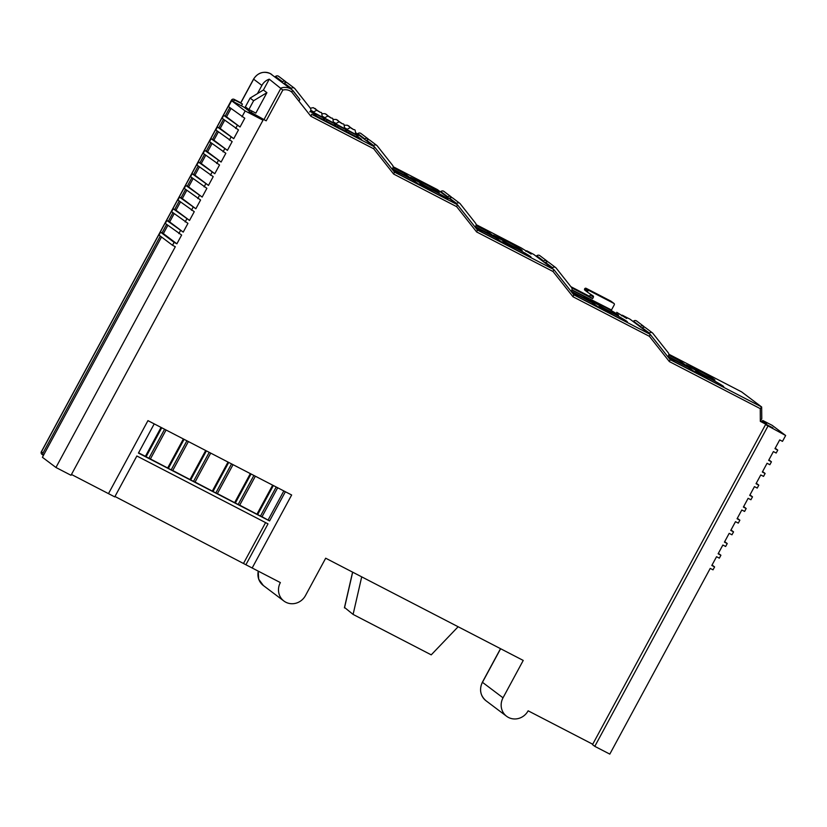<?xml version="1.0" encoding="UTF-8"?>
<svg xmlns="http://www.w3.org/2000/svg" width="827" height="827" viewBox="0 0 827 827"><rect width="100%" height="100%" fill="white"/><g stroke="black" fill="none" stroke-linecap="round" stroke-linejoin="round"><path stroke-width="1.24" d="M150.235 459.006L145.397 456.349L161.048 427.404M148.808 458.427L164.583 429.244M261.839 516.761L239.706 505.152M239.52 505.214L217.387 493.605M217.201 493.657L195.058 482.048M194.872 482.11L172.74 470.501M172.554 470.553L150.421 458.954M138.574 452.824L145.397 456.349M138.44 453.082L269.581 520.948L285.367 491.745L291.652 494.991L147.95 420.633L108.482 493.636L147.95 420.633L154.225 423.879L138.44 453.082M262.025 516.71L269.581 520.948M268.175 519.883L283.826 490.949M272.652 485.17L257.001 514.105M250.333 473.613L234.682 502.558M228.014 462.066L212.363 491M205.685 450.508L190.034 479.453M183.367 438.961L167.716 467.896M71.453 474.471L114.757 496.882L136.858 455.997L268 523.863L245.898 564.748L252.173 567.994L291.652 494.991L252.173 567.994L280.363 582.58A14.958 14.121 -53 0 0 283.909 601.033L263.358 585.537A14.958 14.121 127 0 1 258.282 571.157M114.974 496.479L245.898 564.748M265.581 522.612L243.696 563.094M171.127 469.974L186.912 440.791M193.446 481.531L209.231 452.338M215.775 493.078L231.55 463.895M238.093 504.635L253.879 475.442M260.412 516.182L276.197 487M571.767 287.879L592.608 298.661L589.527 296.335L570.878 286.69M589.527 296.335L590.292 294.919A1.096 1.034 127 0 0 590.385 294.102M587.945 292.479L584.958 290.236A1.096 1.034 -53 0 1 584.648 288.85L584.679 288.799A1.096 1.034 -53 0 1 586.116 288.313L610.781 301.069A1.096 1.034 -53 0 1 611.039 301.266M592.608 298.661L593.372 297.244A1.096 1.034 -53 0 0 593.062 295.859L588.038 292.562A1.096 1.034 127 0 1 587.728 291.166L587.759 291.114A1.096 1.034 127 0 1 589.196 290.628L613.861 303.395A1.096 1.034 127 0 1 614.265 304.832L611.349 310.228M592.721 744.238L528.133 710.807A14.958 14.121 -53 0 1 508.471 717.454A14.958 14.121 -53 0 1 506.579 716.254A14.958 14.121 -53 0 1 503.023 697.812L523.233 660.432L325.683 558.204L305.473 595.574A14.958 14.121 -53 0 1 285.811 602.221A14.958 14.121 -53 0 1 283.909 601.033M522.809 253.403A13.294 0.693 28.4 0 0 530.996 257.073A13.294 0.693 28.4 0 0 515.779 248.11A13.294 0.693 28.4 0 0 507.871 244.43L502.289 241.815L511.386 247.077A13.294 0.693 28.4 0 0 522.809 253.403M507.54 245.05L507.871 244.43M514.022 246.777A13.294 0.693 28.4 0 0 522.209 250.457A13.294 0.693 28.4 0 0 506.992 241.484A13.294 0.693 28.4 0 0 499.084 237.804L493.502 235.199L502.599 240.461A13.294 0.693 28.4 0 0 514.022 246.777M498.753 238.424L499.084 237.804M610.398 311.603A13.294 0.693 28.4 0 0 618.575 315.283A13.294 0.693 28.4 0 0 603.369 306.31A13.294 0.693 28.4 0 0 595.461 302.63L589.868 300.015L598.975 305.277A13.294 0.693 28.4 0 0 610.398 311.603M595.12 303.251L595.461 302.63M619.185 318.219A13.294 0.693 28.4 0 0 627.362 321.899A13.294 0.693 28.4 0 0 612.156 312.926A13.294 0.693 28.4 0 0 604.248 309.246L598.655 306.631L607.762 311.893A13.294 0.693 28.4 0 0 619.185 318.219M603.906 309.867L604.248 309.246M431.053 188.897A13.294 0.693 28.4 0 0 439.23 192.567A13.294 0.693 28.4 0 0 424.024 183.594A13.294 0.693 28.4 0 0 416.115 179.914L410.533 177.309L419.63 182.571A13.294 0.693 28.4 0 0 431.053 188.897M415.774 180.544L416.115 179.914M439.84 195.513A13.294 0.693 28.4 0 0 448.017 199.193A13.294 0.693 28.4 0 0 432.81 190.22A13.294 0.693 28.4 0 0 424.902 186.54L419.32 183.925L428.417 189.187A13.294 0.693 28.4 0 0 439.84 195.513M424.561 187.16L424.902 186.54M706.754 376.419A13.294 0.693 28.4 0 0 714.942 380.089A13.294 0.693 28.4 0 0 699.725 371.127A13.294 0.693 28.4 0 0 691.817 367.446L686.234 364.831L695.331 370.093A13.294 0.693 28.4 0 0 706.754 376.419M691.486 368.067L691.817 367.446M715.541 383.035A13.294 0.693 28.4 0 0 723.728 386.716A13.294 0.693 28.4 0 0 708.512 377.743A13.294 0.693 28.4 0 0 700.603 374.062L695.021 371.447L704.118 376.709A13.294 0.693 28.4 0 0 715.541 383.035M700.273 374.683L700.603 374.062M251.263 112.462L251.997 111.107M248.348 110.467L248.875 109.495L245.371 106.848L250.105 98.082L257.455 93.616L261.901 85.408A12.632 11.919 127 0 1 269.261 79.165L282.824 90.06L266.201 120.814L250.405 112.017L243.903 107.117L231.622 100.76L245.154 110.952L263.007 120.194L249.134 111.976L266.201 120.814M266.914 92.665L253.62 100.729L248.886 109.495L255.853 113.103L266.914 92.665L263.399 90.019L269.261 79.165M160.572 232.17L174.104 242.363L172.523 245.278L158.991 235.085L160.572 232.17L163.364 233.607L167.85 225.316M163.364 233.607L176.895 243.81L181.63 235.044L165.307 223.404L166.889 220.489L169.68 221.936L174.166 213.635M169.68 221.936L183.212 232.129L187.946 223.362L171.623 211.722L173.205 208.807L175.996 210.254L180.482 201.953M175.996 210.254L189.528 220.447L194.262 211.681L177.939 200.041L179.521 197.126L182.312 198.573L186.788 190.272M182.312 198.573L195.844 208.766L200.579 200L184.256 188.37L185.837 185.444L188.628 186.892L193.105 178.601M188.628 186.892L202.16 197.084L206.895 188.318L190.572 176.689L192.153 173.763L194.945 175.21L199.421 166.92M194.945 175.21L208.476 185.403L213.211 176.647L196.888 165.007L198.47 162.082L201.261 163.529L205.737 155.238M201.261 163.529L214.782 173.722L219.527 164.966L203.204 153.326L204.786 150.4L207.577 151.848L212.053 143.557M207.577 151.848L221.098 162.04L225.843 153.284L209.52 141.644L211.102 138.719L213.883 140.166L218.369 131.875M213.883 140.166L227.415 150.359L232.16 141.603L215.837 129.963L217.408 127.038L220.199 128.485L224.686 120.194M220.199 128.485L233.731 138.678L238.476 129.922L222.153 118.282L223.724 115.366L226.515 116.803L231.002 108.513M226.515 116.803L240.047 126.996L244.782 118.24L228.469 106.6L231.622 100.76M772.676 428.262L765.564 424.582L592.514 744.62L594.799 746.347L609.809 754.11L710.228 568.397L713.019 569.834L714.6 566.919L711.809 565.472L716.544 556.716L719.335 558.153L720.917 555.237L718.125 553.79L722.86 545.034L725.651 546.471L727.233 543.556L724.442 542.109L729.176 533.353L731.967 534.8L733.549 531.875L730.758 530.427L735.492 521.672L738.284 523.119L739.865 520.193L737.074 518.746L741.809 509.99L744.6 511.437L746.181 508.512L743.39 507.075L748.125 498.309L750.916 499.756L752.498 496.831L749.707 495.394L754.441 486.627L757.232 488.075L758.804 485.149L756.023 483.712L760.757 474.946L763.548 476.393L765.12 473.468L762.339 472.031L767.074 463.265L769.865 464.712L771.436 461.797L768.645 460.35L773.39 451.583L776.181 453.031L777.752 450.115L774.961 448.668L779.706 439.912L782.497 441.349L785.65 435.509L772.118 425.316L762.732 420.478L766.681 424.034L760.954 421.067M630.122 319.243L622.38 315.232A1.995 0.651 -62.6 0 0 622.349 315.211L630.122 319.243L650.156 334.335L649.391 336.31L573.018 296.779L573.773 294.805L650.156 334.335L670.17 359.662L761.657 406.987L741.623 391.895L668.836 354.225L741.55 391.853M355.992 132.899L374.455 146.813L373.69 148.777L310.869 116.266L311.624 114.302L374.455 146.813L394.469 172.14L457.424 204.693L437.39 189.6L393.135 166.703L437.328 189.569M616.735 312.317A1.995 0.651 117.4 0 1 616.766 312.327A1.995 0.651 117.4 0 1 616.797 312.348L626.68 318.478L622.38 315.232M521.268 247.955L476.125 224.593L521.237 247.945A1.995 0.651 117.4 0 1 521.237 247.945A1.995 0.651 117.4 0 1 521.268 247.955L531.151 254.096L526.851 250.85A1.995 0.651 -62.6 0 0 526.82 250.829A1.995 0.651 -62.6 0 0 525.92 251.377M533.694 254.385L553.79 269.519L553.025 271.494L476.641 231.953L477.406 229.989L553.79 269.519L573.814 294.846L553.863 269.602M263.007 120.194L71.019 475.287L55.947 467.482L175.314 246.725L172.523 245.278M161.534 236.998L42.415 457.29L55.947 467.482M695.745 372.729L689.242 367.829L668.598 357.15L675.101 362.05L695.745 372.729M688.602 369.028L689.242 367.829M668.061 356.334L686.958 366.113L680.456 361.213L668.743 355.145M679.815 362.412L680.456 361.213M599.389 307.913L592.887 303.013L572.232 292.334L578.735 297.234L599.389 307.913M592.235 304.212L592.887 303.013M420.044 185.207L413.541 180.307L392.897 169.618L399.4 174.518L420.044 185.207M412.89 181.506L413.541 180.307M551.991 268.165L552.519 267.721A2.657 2.512 -53 0 1 556.116 268L571.529 287.517A2.657 2.512 -53 0 1 571.054 291.187L590.602 301.297L584.1 296.397L571.87 290.07M583.448 297.596L584.1 296.397M475.36 226.712L494.226 236.47L487.734 231.581L476.032 225.523M487.082 232.78L487.734 231.581M503.012 243.097L496.51 238.197L475.866 227.508L482.368 232.408L503.012 243.097M495.869 239.396L496.51 238.197M392.36 168.801L411.257 178.591L404.754 173.691L393.032 167.623M404.103 174.89L404.754 173.691M760.323 421.367L760.261 408.631L761.657 406.987L761.781 418.607L760.323 421.367L772.883 427.869M263.399 90.019L257.455 93.616M235.736 100.563L242.435 104.037L235.736 100.563A1.995 1.881 127 0 0 233.111 101.452L231.446 100.181L232.676 100.729M241.453 105.846L242.435 104.037M765.564 424.582L785.65 435.509M310.321 111.325L316.999 116.359L361.647 139.463L357.781 136.548M571.943 289.843L611.484 309.98M762.091 421.667L762.732 420.478M41.464 451.78L43.014 453.041L160.314 236.088M162.03 232.925L166.63 224.406M168.346 221.243L172.946 212.725M174.662 209.562L179.263 201.044M180.979 197.88L185.579 189.362M187.295 186.199L191.895 177.681M193.611 174.518L198.211 166M199.917 162.836L204.527 154.318M206.233 151.155L210.844 142.637M212.549 139.474L217.16 130.955M218.866 127.792L223.476 119.284M225.182 116.111L229.792 107.603M43.014 453.041A1.995 1.881 127 0 0 43.417 455.439L41.908 454.302A1.995 1.881 -53 0 1 41.433 451.842L231.529 100.263A1.995 1.881 -53 0 1 234.155 99.374A1.995 0.651 117.4 0 0 234.124 99.354A1.995 1.995 0 0 0 231.446 100.181L41.35 451.759A1.995 1.995 0 0 0 41.908 454.302A1.995 1.881 -53 0 0 42.156 454.468M253.62 100.729L250.105 98.082M594.799 746.347L767.849 426.298M245.154 110.952L242.001 116.793M223.724 115.366L240.047 126.996M237.256 125.559L235.685 128.474M217.408 127.038L233.731 138.678M230.94 137.241L229.368 140.156M211.102 138.719L227.415 150.359M224.624 148.922L223.052 151.837M204.786 150.4L221.098 162.04M218.318 160.593L216.736 163.519M198.47 162.082L214.782 173.722M212.001 172.274L210.42 175.2M192.153 173.763L208.476 185.403M205.685 183.956L204.104 186.881M185.837 185.444L202.16 197.084M199.369 195.637L197.787 198.563M179.521 197.126L195.844 208.766M193.053 207.319L191.471 210.244M173.205 208.807L189.528 220.447M186.737 219L185.155 221.925M166.889 220.489L183.212 232.129M180.42 230.681L178.839 233.596M174.104 242.363L176.895 243.81M361.709 576.843L353.098 614.42L431.229 654.85L458.137 626.742M353.098 614.42L344.59 607.504M234.082 99.343A1.995 0.651 117.4 0 1 234.124 99.354L240.853 102.837L253.641 79.185L261.901 85.408M622.349 315.211A1.995 0.651 -62.6 0 0 621.449 315.769M760.261 408.631L669.374 361.595L670.139 359.621L650.229 334.418M476.641 231.953L456.659 206.667L457.424 204.693L477.448 230.02M456.659 206.667L393.673 174.073L394.427 172.099L374.528 146.896M310.869 116.266L298.764 100.956A1.995 0.641 -38.2 0 0 299.808 99.323L299.839 99.364M263.999 119.543L281.035 88.034A12.632 11.919 -53 0 1 290.277 88.665A12.632 11.919 -53 0 1 291.879 89.678A12.632 11.919 -53 0 1 292.293 90.009A1.995 0.662 129.7 0 1 292.303 90.019L299.808 99.323A1.995 0.641 -38.2 0 0 299.767 99.281L292.892 90.536M271.845 74.585A12.632 11.919 127 0 0 270.243 73.572L292.83 90.453L291.559 91.942A10.637 10.038 127 0 0 289.853 90.815A10.637 10.038 127 0 0 282.824 90.06M777.752 450.115L775.219 448.203M771.436 461.797L768.903 459.884M765.12 473.468L762.587 471.566M758.804 485.149L756.271 483.237M752.498 496.831L749.955 494.918M746.181 508.512L743.638 506.6M739.865 520.193L737.322 518.281M733.549 531.875L731.006 529.962M727.233 543.556L724.69 541.644M720.917 555.237L718.374 553.325M714.6 566.919L712.057 565.006M313.34 112.255L322.117 117C321.806 109.753 320.928 113.888 318.819 111.345C316.896 111.438 318.664 108.647 313.34 112.255M310.787 110.26L313.598 111.852M322.396 116.297L324.763 117.63M324.504 118.034L333.281 122.778C332.971 115.532 332.092 119.667 329.983 117.124C328.061 117.217 329.818 114.426 324.504 118.034M333.56 122.076L335.927 123.399M335.669 123.812L344.435 128.547C344.125 121.311 343.257 125.435 341.137 122.892C339.225 122.996 340.982 120.204 335.669 123.812M346.823 129.581L355.6 134.325C355.29 127.079 354.411 131.214 352.302 128.671C350.379 128.764 352.147 125.983 346.823 129.581M344.725 127.854L347.082 129.177M346.999 129.312L344.642 128.102M344.59 128.216L349.283 131.421L358.122 135.928L355.713 134.098M335.834 123.533L333.477 122.324M333.436 122.448L338.119 125.652L346.958 130.149L344.549 128.319M324.67 117.754L322.313 116.555M322.272 116.669L326.965 119.874L335.793 124.37L333.395 122.541M344.663 128.051L347.02 129.281M333.498 122.272L335.855 123.502M322.334 116.504L324.691 117.723M310.735 110.477L315.8 114.095L324.639 118.602L322.23 116.772M366.175 140.58L366.568 140.249A2.657 2.512 -53 0 1 369.731 140.104L376.761 145.397A2.657 2.512 -53 0 1 377.195 145.821L392.608 165.338A2.657 2.512 -53 0 1 392.132 169.018L392.06 169.08M373.204 145.872L373.597 145.552A2.657 2.512 -53 0 1 376.761 145.397M641.876 328.102L642.269 327.781A2.657 2.512 -53 0 1 645.432 327.626L652.462 332.93A2.657 2.512 -53 0 1 652.896 333.353L668.309 352.86A2.657 2.512 -53 0 1 667.834 356.54L667.761 356.602M648.906 333.395L649.298 333.074A2.657 2.512 -53 0 1 652.462 332.93M544.962 262.862L545.489 262.428A2.657 2.512 -53 0 1 548.652 262.283L555.682 267.576M449.175 198.48L449.557 198.17A2.657 2.512 -53 0 1 452.72 198.015L459.75 203.318A2.657 2.512 -53 0 1 460.184 203.742L475.597 223.259A2.657 2.512 -53 0 1 475.132 226.929L475.049 226.991M456.204 203.783L456.587 203.463A2.657 2.512 -53 0 1 459.75 203.318M283.723 83.537L284.261 83.093A2.657 2.512 -53 0 1 287.424 82.938L294.453 88.231A2.657 2.512 -53 0 1 294.888 88.665L310.311 108.172A2.657 2.512 -53 0 1 309.836 111.852L309.753 111.914M290.753 88.83L291.29 88.386A2.657 2.512 -53 0 1 294.453 88.231M357.388 133.953L357.781 133.633A2.657 2.512 -53 0 1 360.944 133.488L367.974 138.781A2.657 2.512 -53 0 1 368.408 139.205L368.77 139.67M364.418 139.246L364.81 138.926A2.657 2.512 -53 0 1 367.974 138.781M633.1 321.476L633.482 321.155A2.657 2.512 -53 0 1 636.645 321.01L643.675 326.303A2.657 2.512 -53 0 1 644.109 326.727L644.481 327.203M640.119 326.779L640.511 326.448A2.657 2.512 -53 0 1 643.675 326.303M536.175 256.246L536.702 255.812A2.657 2.512 -53 0 1 539.866 255.657L546.895 260.96A2.657 2.512 -53 0 1 547.329 261.384L547.691 261.849M543.205 261.539L543.732 261.105A2.657 2.512 -53 0 1 546.895 260.96M440.398 191.864L440.77 191.544A2.657 2.512 -53 0 1 443.934 191.399L450.963 196.692A2.657 2.512 -53 0 1 451.397 197.115L451.769 197.591M447.417 197.157L447.8 196.847A2.657 2.512 -53 0 1 450.963 196.692M274.936 76.921L275.474 76.466A2.657 2.512 -53 0 1 278.637 76.322L285.666 81.615A2.657 2.512 -53 0 1 286.101 82.038L286.473 82.514M281.966 82.214L282.503 81.759A2.657 2.512 -53 0 1 285.666 81.615M146.048 456.835L161.761 427.776M168.367 468.392L184.08 439.333M190.686 479.939L206.399 450.88M213.015 491.496L228.728 462.427M235.333 503.043L251.046 473.985M257.652 514.601L273.365 485.532M613.861 303.395L610.781 301.069M589.196 290.628L586.116 288.313M587.759 291.114L584.679 288.799M587.728 291.166L584.648 288.85M593.372 297.244L590.292 294.919M292.303 90.019A1.995 0.662 129.7 0 1 291.559 91.942M533.756 254.427L526.851 250.85M690.007 367.25L690.328 366.671M698.794 373.866L699.104 373.287M593.652 302.434L593.962 301.855M602.438 309.05L602.749 308.471M497.275 237.607L497.596 237.039M506.062 244.234L506.382 243.655M414.306 179.728L414.616 179.149M423.093 186.344L423.403 185.765M669.374 361.595L649.391 336.31M573.018 296.779L553.025 271.494M393.673 174.073L373.69 148.777M298.764 100.956L291.931 92.262M240.75 102.786L253.558 79.103C257.838 72.704 263.379 70.853 270.212 73.551A12.632 11.919 127 0 0 253.641 79.185L253.672 79.123M457.496 204.786L477.406 229.989M500.624 648.73L482.461 682.316L503.023 697.812M482.492 682.265L482.461 682.316A14.958 14.121 127 0 0 486.018 700.769L506.579 716.254M352.674 572.17L344.487 607.928M318.871 111.376L319.749 112.038L318.871 111.376M314.911 108.399L315.79 109.061L314.911 108.399M326.076 114.178L326.954 114.839L326.076 114.178M330.035 117.155L330.914 117.816L330.035 117.155M337.24 119.946L338.119 120.608L337.24 119.946M341.189 122.934L342.068 123.595L341.189 122.934M352.354 128.702L353.232 129.363L352.354 128.702M348.394 125.725L349.273 126.386L348.394 125.725M313.971 113.041L313.567 113.775M310.89 110.725L310.497 111.459M325.125 118.819L324.391 120.184M326.965 119.874L326.272 121.156M334.77 123.916L334.077 125.197M336.289 124.598L335.555 125.962M338.119 125.652L337.426 126.934M345.934 129.694L345.241 130.976M315.8 114.095L315.283 115.056M323.615 118.137L322.923 119.419M347.454 130.366L346.709 131.731M349.283 131.421L348.591 132.702M357.099 135.463L356.406 136.744M366.568 140.249L373.597 145.552M642.269 327.781L649.298 333.074M545.489 262.428L552.519 267.721M449.557 198.17L456.587 203.463M284.261 83.093L291.29 88.386M357.781 133.633L364.81 138.926M633.482 321.155L640.511 326.448M536.702 255.812L543.732 261.105M440.77 191.544L447.8 196.847M275.474 76.466L282.503 81.759M166.072 430.009L150.328 459.109M188.391 441.556L172.657 470.656M210.709 453.113L194.976 482.213M233.038 464.66L217.294 493.76M255.357 476.218L239.623 505.318M277.676 487.765L261.942 516.865M614.006 303.478L610.926 301.162M587.987 292.52L584.906 290.205M526.82 250.829L533.725 254.406M258.2 571.116L258.696 579.179L263.358 585.537M352.591 572.129L344.435 607.762M486.018 700.769C480.291 695.714 479.081 689.542 482.379 682.234L500.521 648.678M310.321 108.192L313.288 107.665L318.271 111.066M322.013 113.65L325.083 113.681L329.435 116.845M333.167 119.429L336.248 119.46L340.59 122.623M344.332 125.197L347.402 125.239L351.754 128.392M335.793 124.37L335.08 125.714M346.958 130.149L346.234 131.483M310.828 110.663L310.425 111.397M324.639 118.602L323.915 119.936M358.122 135.928L357.398 137.261"/></g></svg>

